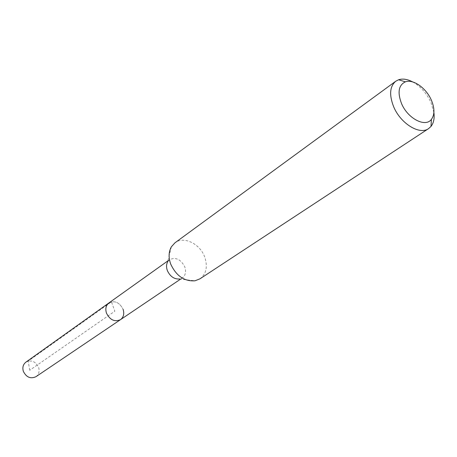 <?xml version="1.0" encoding="UTF-8"?>
<svg xmlns="http://www.w3.org/2000/svg" width="457" height="457" viewBox="0 0 457 457"><rect width="100%" height="100%" fill="white"/><g stroke="black" fill="none" stroke-linecap="round" stroke-linejoin="round"><path stroke-width="0.34" stroke-dasharray="2.29 1.71" d="M35.96 376.694C38.862 374.437 39.759 371.341 38.639 367.399C35.583 361.344 31.333 359.602 25.883 362.161M108.915 302.94C114.798 300.266 119.523 302.391 123.093 309.303C119.523 302.391 114.798 300.266 108.915 302.94M171.369 246.803L167.696 261.764L169.644 259.622C175.779 256.914 180.823 259.33 184.777 266.871C186.359 271.715 185.548 275.4 182.349 277.93L179.658 279.004L194.962 280.804M120.511 319.649C123.607 317.221 124.47 313.77 123.093 309.303M199.966 278.833C206.307 273.892 207.889 266.625 204.719 257.04C200.052 243.781 183.777 235.835 174.968 242.804M412.694 81.929C420.6 86.453 426.701 93.342 430.997 102.585L433.893 112.479M29.705 370.273L28.231 361.081L111.451 301.814L114.827 311.211L29.705 370.273M182.349 277.93L180.595 279.113M169.644 259.622L167.925 260.85"/><path stroke-width="0.69" d="M167.925 260.85L25.883 362.161C23.101 364.412 22.256 367.468 23.341 371.324C26.34 377.328 30.545 379.116 35.96 376.694L120.511 319.649C114.667 322.179 109.983 320.014 106.47 313.148C105.133 308.761 105.95 305.356 108.915 302.94C105.95 305.356 105.133 308.761 106.47 313.148C109.983 320.014 114.667 322.179 120.511 319.649C123.607 317.221 124.47 313.77 123.093 309.303M179.658 279.004C174.22 279.347 170.118 276.525 167.342 270.538C166.182 267.225 166.302 264.295 167.696 261.764M395.728 81.243L174.968 242.804L171.369 246.803C168.616 251.744 168.393 257.497 170.695 264.06C176.219 275.919 184.308 281.501 194.962 280.804L199.966 278.833L428.592 128.611C419.635 135.306 400.515 123.533 393.637 106.698C389.056 94.913 389.752 86.43 395.728 81.243L398.618 79.752C402.76 78.438 407.455 79.17 412.694 81.929M433.893 112.479C434.647 118.357 433.682 123.007 431.002 126.429L428.592 128.611M401.492 103.459C397.327 92.303 398.618 85.099 405.376 81.843C413.208 78.821 426.318 88.184 431.397 100.226C434.756 108.338 434.761 114.718 431.408 119.368C425.387 127.771 407.615 118.517 401.492 103.459M180.595 279.113L120.511 319.649M405.376 81.843L398.618 79.752M431.408 119.368L431.002 126.429"/></g></svg>
